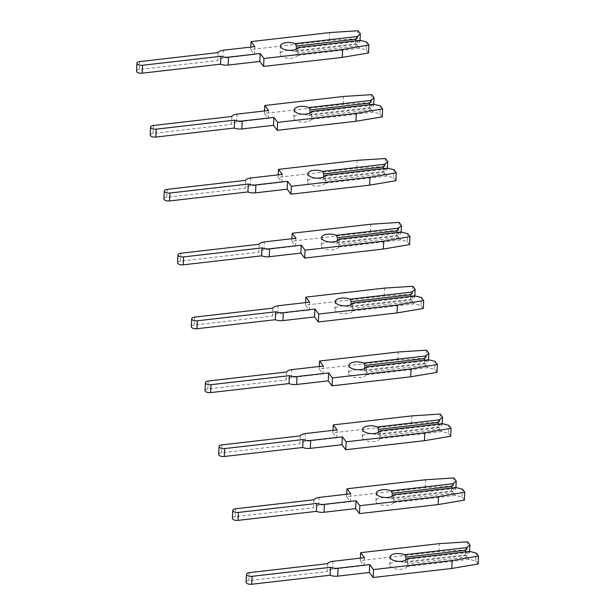 <?xml version="1.0" encoding="UTF-8"?>
<svg xmlns="http://www.w3.org/2000/svg" width="615" height="615" viewBox="0 0 615 615"><rect width="100%" height="100%" fill="white"/><g stroke="black" fill="none" stroke-linecap="round" stroke-linejoin="round"><path stroke-width="0.46" stroke-dasharray="3.08 2.31" d="M218.125 52.59L217.733 60.508A7.995 3.544 -177.2 0 1 222.891 58.164L254.51 54.527L250.705 49.531L329.356 40.498L357.646 38.676L359.952 41.697L356.815 44.457L355.747 43.788L296.161 50.638L294.7 51.591A8.848 3.921 2.8 0 0 286.013 50.507A8.848 3.921 2.8 0 0 280.086 53.889A8.848 3.921 2.8 0 0 291.841 58.148A8.848 3.921 2.8 0 0 297.614 55.412L298.006 47.486L298.067 48.27L357.653 41.42L357.43 45.994L297.845 52.836L297.821 53.582L298.098 48.032M296.161 50.638L296.238 49.123M359.952 41.697L360.013 40.359M355.747 43.788L355.893 40.836M360.121 40.352L357.653 41.42M357.43 45.994L359.729 48.278L366.225 49.923L366.617 42.005M136.522 71.14A4.251 1.883 -177.2 0 1 139.367 69.51L217.733 60.508M356.815 44.457L294.7 51.591M297.614 55.412L359.729 48.278M366.225 49.923L368.523 52.952M254.51 54.527L254.902 46.602M250.705 49.531L250.828 47.071M329.356 40.498L329.755 32.572M357.646 38.676L358.038 30.75M231.824 116.473L231.432 124.391A7.995 3.544 -177.2 0 1 236.583 122.047L268.209 118.411L264.396 113.414L343.055 104.381L371.345 102.559L373.643 105.58L370.507 108.34L369.446 107.671L309.86 114.513L308.392 115.474A8.848 3.921 2.8 0 0 299.713 114.39A8.848 3.921 2.8 0 0 293.786 117.772A8.848 3.921 2.8 0 0 305.532 122.031A8.848 3.921 2.8 0 0 311.305 119.295L311.697 111.369L311.767 112.153L371.352 105.303L371.122 109.877L311.536 116.719L311.521 117.465L311.797 111.915M309.86 114.513L309.929 113.006M373.643 105.58L373.712 104.243M369.446 107.671L369.592 104.719M373.812 104.235L371.352 105.303M371.122 109.877L373.42 112.161L379.916 113.806L380.308 105.888M150.214 135.023A4.251 1.883 -177.2 0 1 153.066 133.394L231.432 124.391M370.507 108.34L308.392 115.474M311.305 119.295L373.42 112.161M379.916 113.806L382.223 116.835M268.209 118.411L268.601 110.485M264.396 113.414L264.519 110.954M343.055 104.381L343.447 96.455M371.345 102.559L371.737 94.633M245.516 180.356L245.124 188.275A7.995 3.544 -177.2 0 1 250.282 185.93L281.901 182.294L278.095 177.297L356.746 168.264L385.036 166.442L387.342 169.463L384.206 172.223L383.137 171.554L323.552 178.396L322.091 179.357A8.848 3.921 2.8 0 0 313.404 178.273A8.848 3.921 2.8 0 0 307.477 181.656A8.848 3.921 2.8 0 0 319.231 185.915A8.848 3.921 2.8 0 0 325.004 183.178L325.397 175.252L325.458 176.036L385.044 169.187L384.821 173.761L325.235 180.602L325.212 181.348L325.489 175.798M323.552 178.396L323.628 176.889M387.342 169.463L387.404 168.126M383.137 171.554L383.283 168.602M387.512 168.118L385.044 169.187M384.821 173.761L387.119 176.044L393.615 177.689L394.007 169.771M163.913 198.906A4.251 1.883 -177.2 0 1 166.757 197.277L245.124 188.275M384.206 172.223L322.091 179.357M325.004 183.178L387.119 176.044M393.615 177.689L395.914 180.71M281.901 182.294L282.293 174.368M278.095 177.297L278.218 174.837M356.746 168.264L357.146 160.338M385.036 166.442L385.428 158.516M259.215 244.24L258.823 252.158A7.995 3.544 -177.2 0 1 263.973 249.813L295.6 246.177L291.787 241.18L370.445 232.147L398.735 230.325L401.034 233.346L397.897 236.099L396.836 235.437L337.251 242.279L335.782 243.24A8.848 3.921 2.8 0 0 327.103 242.156A8.848 3.921 2.8 0 0 321.176 245.539A8.848 3.921 2.8 0 0 332.923 249.798A8.848 3.921 2.8 0 0 338.696 247.061L339.088 239.135L339.157 239.911L398.743 233.07L398.512 237.644L338.927 244.486L338.911 245.231L339.188 239.681M337.251 242.279L337.32 240.773M401.034 233.346L401.103 232.009M396.836 235.437L396.983 232.485M401.203 232.001L398.743 233.07M398.512 237.644L400.811 239.919L407.307 241.572L407.699 233.654M177.604 262.789A4.251 1.883 -177.2 0 1 180.456 261.16L258.823 252.158M397.897 236.099L335.782 243.24M338.696 247.061L400.811 239.919M407.307 241.572L409.613 244.593M295.6 246.177L295.992 238.251M291.787 241.18L291.91 238.72M370.445 232.147L370.837 224.221M398.735 230.325L399.127 222.399M272.906 308.115L272.514 316.041A7.995 3.544 -177.2 0 1 277.673 313.688L309.291 310.06L305.486 305.063L384.137 296.03L412.427 294.208L414.733 297.23L411.596 299.982L410.528 299.321L350.942 306.162L349.481 307.123A8.848 3.921 2.8 0 0 340.795 306.039A8.848 3.921 2.8 0 0 334.868 309.422A8.848 3.921 2.8 0 0 346.622 313.681A8.848 3.921 2.8 0 0 352.395 310.944L352.787 303.018L352.849 303.795L412.434 296.953L412.211 301.527L352.626 308.369L352.603 309.114L352.879 303.564M350.942 306.162L351.019 304.656M414.733 297.23L414.794 295.892M410.528 299.321L410.674 296.368M414.902 295.884L412.434 296.953M412.211 301.527L414.51 303.802L421.006 305.455L421.398 297.529M191.303 326.673A4.251 1.883 -177.2 0 1 194.148 325.043L272.514 316.041M411.596 299.982L349.481 307.123M352.395 310.944L414.51 303.802M421.006 305.455L423.305 308.476M309.291 310.06L309.683 302.134M305.486 305.063L305.609 302.603M384.137 296.03L384.536 288.104M412.427 294.208L412.819 286.283M286.605 371.998L286.213 379.924A7.995 3.544 -177.2 0 1 291.364 377.572L322.99 373.943L319.177 368.946L397.836 359.913L426.126 358.091L428.424 361.113L425.288 363.865L424.227 363.204L364.641 370.046L363.173 371.006A8.848 3.921 2.8 0 0 354.494 369.923A8.848 3.921 2.8 0 0 348.567 373.305A8.848 3.921 2.8 0 0 360.313 377.564A8.848 3.921 2.8 0 0 366.086 374.827L366.479 366.901L366.548 367.678L426.134 360.836L425.903 365.41L366.317 372.252L366.302 372.998L366.578 367.447M364.641 370.046L364.71 368.539M428.424 361.113L428.494 359.775M424.227 363.204L424.373 360.252M428.594 359.767L426.134 360.836M425.903 365.41L428.201 367.685L434.697 369.338L435.089 361.412M204.995 390.556A4.251 1.883 -177.2 0 1 207.847 388.926L286.213 379.924M425.288 363.865L363.173 371.006M366.086 374.827L428.201 367.685M434.697 369.338L437.004 372.359M322.99 373.943L323.382 366.017M319.177 368.946L319.3 366.486M397.836 359.913L398.228 351.988M426.126 358.091L426.518 350.166M300.297 435.881L299.905 443.807A7.995 3.544 -177.2 0 1 305.063 441.455L336.682 437.826L332.876 432.829L411.527 423.789L439.817 421.967L442.124 424.996L438.987 427.748L437.918 427.087L378.333 433.929L376.872 434.89A8.848 3.921 2.8 0 0 368.185 433.806A8.848 3.921 2.8 0 0 362.258 437.188A8.848 3.921 2.8 0 0 374.012 441.447A8.848 3.921 2.8 0 0 379.786 438.71L380.178 430.784L380.239 431.561L439.825 424.719L439.602 429.293L380.016 436.135L379.993 436.881L380.27 431.33M378.333 433.929L378.41 432.422M442.124 424.996L442.185 423.658M437.918 427.087L438.065 424.135M442.293 423.65L439.825 424.719M439.602 429.293L441.901 431.569L448.397 433.221L448.789 425.296M218.694 454.439A4.251 1.883 -177.2 0 1 221.538 452.809L299.905 443.807M438.987 427.748L376.872 434.89M379.786 438.71L441.901 431.569M448.397 433.221L450.695 436.243M336.682 437.826L337.074 429.9M332.876 432.829L332.999 430.369M411.527 423.789L411.927 415.871M439.817 421.967L440.209 414.049M313.996 499.764L313.604 507.69A7.995 3.544 -177.2 0 1 318.755 505.338L350.381 501.709L346.568 496.712L425.226 487.672L453.516 485.85L455.815 488.879L452.678 491.631L451.618 490.97L392.032 497.812L390.563 498.773A8.848 3.921 2.8 0 0 381.884 497.689A8.848 3.921 2.8 0 0 375.957 501.071A8.848 3.921 2.8 0 0 387.704 505.33A8.848 3.921 2.8 0 0 393.477 502.593L393.869 494.668L393.938 495.444L453.524 488.602L453.293 493.176L393.708 500.018L393.692 500.764L393.969 495.213M392.032 497.812L392.101 496.305M455.815 488.879L455.884 487.541M451.618 490.97L451.764 488.018M455.984 487.534L453.524 488.602M453.293 493.176L455.592 495.452L462.088 497.105L462.48 489.179M232.385 518.322A4.251 1.883 -177.2 0 1 235.238 516.692L313.604 507.69M452.678 491.631L390.563 498.773M393.477 502.593L455.592 495.452M462.088 497.105L464.394 500.126M350.381 501.709L350.773 493.784M346.568 496.712L346.691 494.252M425.226 487.672L425.618 479.754M453.516 485.85L453.908 477.932M327.687 563.648L327.295 571.573A7.995 3.544 -177.2 0 1 332.454 569.221L364.072 565.592L360.267 560.596L438.918 551.555L467.208 549.733L469.514 552.762L466.378 555.514L465.309 554.853L405.723 561.695L404.263 562.648A8.848 3.921 2.8 0 0 395.576 561.572A8.848 3.921 2.8 0 0 389.649 564.954A8.848 3.921 2.8 0 0 401.403 569.213A8.848 3.921 2.8 0 0 407.176 566.469L407.568 558.551L407.63 559.327L467.216 552.485L466.993 557.052L407.407 563.901L407.384 564.647L407.66 559.096M405.723 561.695L405.8 560.188M469.514 552.762L469.576 551.424M465.309 554.853L465.455 551.901M469.683 551.417L467.216 552.485M466.993 557.052L469.291 559.335L475.787 560.988L476.179 553.062M246.085 582.205A4.251 1.883 -177.2 0 1 248.929 580.575L327.295 571.573M466.378 555.514L404.263 562.648M407.176 566.469L469.291 559.335M475.787 560.988L478.086 564.009M364.072 565.592L364.464 557.667M360.267 560.596L360.39 558.136M438.918 551.555L439.318 543.637M467.208 549.733L467.6 541.815M222.891 58.164L223.283 50.238M139.367 69.51L139.759 61.592M236.583 122.047L236.983 114.121M153.066 133.394L153.458 125.475M250.282 185.93L250.674 178.004M166.757 197.277L167.149 189.358M263.973 249.813L264.373 241.887M180.456 261.16L180.848 253.242M277.673 313.688L278.065 305.77M194.148 325.043L194.54 317.125M291.364 377.572L291.764 369.653M207.847 388.926L208.239 381M305.063 441.455L305.455 433.537M221.538 452.809L221.93 444.883M318.755 505.338L319.154 497.42M235.238 516.692L235.63 508.766M332.454 569.221L332.846 561.303M248.929 580.575L249.321 572.65M280.086 53.889L280.486 45.964M293.786 117.772L294.178 109.847M307.477 181.656L307.877 173.73M321.176 245.539L321.568 237.613M334.868 309.422L335.267 301.496M348.567 373.305L348.959 365.379M362.258 437.188L362.658 429.262M375.957 501.071L376.349 493.145M389.649 564.954L390.048 557.029"/><path stroke-width="0.92" d="M286.406 42.589A8.848 3.921 2.8 0 0 280.486 45.964A8.848 3.921 2.8 0 0 292.233 50.23A8.848 3.921 2.8 0 0 298.006 47.486L360.121 40.352L366.617 42.005L368.915 45.026L342.632 49.469L263.981 58.51L260.168 53.513L228.549 57.141A7.995 3.544 -177.2 0 1 220.923 56.265L142.565 65.267A4.251 1.883 -177.2 0 1 136.914 63.214A4.251 1.883 -177.2 0 1 139.759 61.592L218.125 52.59A7.995 3.544 -177.2 0 1 223.283 50.238L254.902 46.602L251.097 41.605L329.755 32.572L358.038 30.75L360.344 33.771L357.207 36.531L295.092 43.665A8.848 3.921 2.8 0 0 286.406 42.589M368.915 45.026L368.523 52.952L342.24 57.395L263.581 66.428L259.776 61.439L228.15 65.067A7.995 3.544 -177.2 0 1 220.531 64.183L220.923 56.265M295.092 43.665L296.392 46.064L296.238 49.123M360.013 40.359L360.344 33.771M355.893 40.836L355.977 39.214L357.207 36.531M355.977 39.214L296.392 46.064M220.531 64.183L142.165 73.185A4.251 1.883 -177.2 0 1 136.522 71.14L136.914 63.214M342.24 57.395L342.632 49.469M263.581 66.428L263.981 58.51M259.776 61.439L260.168 53.513M250.828 47.071L251.097 41.605M300.105 106.472A8.848 3.921 2.8 0 0 294.178 109.847A8.848 3.921 2.8 0 0 305.924 114.113A8.848 3.921 2.8 0 0 311.697 111.369L373.812 104.235L380.308 105.888L382.615 108.909L356.323 113.352L277.673 122.393L273.867 117.396L242.241 121.024A7.995 3.544 -177.2 0 1 234.623 120.148L156.256 129.15A4.251 1.883 -177.2 0 1 150.606 127.097A4.251 1.883 -177.2 0 1 153.458 125.475L231.824 116.473A7.995 3.544 -177.2 0 1 236.983 114.121L268.601 110.485L264.796 105.488L343.447 96.455L371.737 94.633L374.043 97.654L370.907 100.414L308.792 107.548A8.848 3.921 2.8 0 0 300.105 106.472M382.615 108.909L382.223 116.835L355.931 121.278L277.28 130.311L273.467 125.322L241.849 128.95A7.995 3.544 -177.2 0 1 234.23 128.066L234.623 120.148M308.792 107.548L310.083 109.947L309.929 113.006M373.712 104.243L374.043 97.654M369.592 104.719L369.669 103.097L370.907 100.414M369.669 103.097L310.083 109.947M234.23 128.066L155.864 137.068A4.251 1.883 -177.2 0 1 150.214 135.023L150.606 127.097M355.931 121.278L356.323 113.352M277.28 130.311L277.673 122.393M273.467 125.322L273.867 117.396M264.519 110.954L264.796 105.488M313.796 170.355A8.848 3.921 2.8 0 0 307.877 173.73A8.848 3.921 2.8 0 0 319.623 177.996A8.848 3.921 2.8 0 0 325.397 175.252L387.512 168.118L394.007 169.771L396.306 172.792L370.022 177.235L291.372 186.276L287.559 181.279L255.94 184.907A7.995 3.544 -177.2 0 1 248.314 184.023L169.955 193.033A4.251 1.883 -177.2 0 1 164.305 190.981A4.251 1.883 -177.2 0 1 167.149 189.358L245.516 180.356A7.995 3.544 -177.2 0 1 250.674 178.004L282.293 174.368L278.487 169.371L357.146 160.338L385.428 158.516L387.734 161.537L384.598 164.297L322.483 171.431A8.848 3.921 2.8 0 0 313.796 170.355M396.306 172.792L395.914 180.71L369.63 185.161L290.972 194.194L287.167 189.197L255.54 192.833A7.995 3.544 -177.2 0 1 247.922 191.949L248.314 184.023M322.483 171.431L323.782 173.83L323.628 176.889M387.404 168.126L387.734 161.537M383.283 168.602L383.368 166.98L384.598 164.297M383.368 166.98L323.782 173.83M247.922 191.949L169.556 200.951A4.251 1.883 -177.2 0 1 163.913 198.906L164.305 190.981M369.63 185.161L370.022 177.235M290.972 194.194L291.372 186.276M287.167 189.197L287.559 181.279M278.218 174.837L278.487 169.371M327.495 234.23A8.848 3.921 2.8 0 0 321.568 237.613A8.848 3.921 2.8 0 0 333.315 241.88A8.848 3.921 2.8 0 0 339.088 239.135L401.203 232.001L407.699 233.654L410.005 236.675L383.714 241.118L305.063 250.159L301.258 245.162L269.631 248.791A7.995 3.544 -177.2 0 1 262.013 247.907L183.647 256.909A4.251 1.883 -177.2 0 1 177.996 254.864A4.251 1.883 -177.2 0 1 180.848 253.242L259.215 244.24A7.995 3.544 -177.2 0 1 264.373 241.887L295.992 238.251L292.187 233.254L370.837 224.221L399.127 222.399L401.434 225.421L398.297 228.18L336.182 235.314A8.848 3.921 2.8 0 0 327.495 234.23M410.005 236.675L409.613 244.593L383.322 249.044L304.671 258.077L300.858 253.08L269.239 256.716A7.995 3.544 -177.2 0 1 261.621 255.832L262.013 247.907M336.182 235.314L337.474 237.713L337.32 240.773M401.103 232.009L401.434 225.421M396.983 232.485L397.059 230.863L398.297 228.18M397.059 230.863L337.474 237.713M261.621 255.832L183.255 264.834A4.251 1.883 -177.2 0 1 177.604 262.789L177.996 254.864M383.322 249.044L383.714 241.118M304.671 258.077L305.063 250.159M300.858 253.08L301.258 245.162M291.91 238.72L292.187 233.254M341.187 298.114A8.848 3.921 2.8 0 0 335.267 301.496A8.848 3.921 2.8 0 0 347.014 305.755A8.848 3.921 2.8 0 0 352.787 303.018L414.902 295.884L421.398 297.529L423.697 300.558L397.413 305.002L318.762 314.042L314.949 309.045L283.331 312.674A7.995 3.544 -177.2 0 1 275.704 311.79L197.346 320.792A4.251 1.883 -177.2 0 1 191.696 318.747A4.251 1.883 -177.2 0 1 194.54 317.125L272.906 308.115A7.995 3.544 -177.2 0 1 278.065 305.77L309.683 302.134L305.878 297.137L384.536 288.104L412.819 286.283L415.125 289.304L411.988 292.064L349.874 299.197A8.848 3.921 2.8 0 0 341.187 298.114M423.697 300.558L423.305 308.476L397.021 312.927L318.362 321.96L314.557 316.963L282.931 320.6A7.995 3.544 -177.2 0 1 275.312 319.715L275.704 311.79M349.874 299.197L351.173 301.596L351.019 304.656M414.794 295.892L415.125 289.304M410.674 296.368L410.759 294.746L411.988 292.064M410.759 294.746L351.173 301.596M275.312 319.715L196.946 328.718A4.251 1.883 -177.2 0 1 191.303 326.673L191.696 318.747M397.021 312.927L397.413 305.002M318.362 321.96L318.762 314.042M314.557 316.963L314.949 309.045M305.609 302.603L305.878 297.137M354.886 361.997A8.848 3.921 2.8 0 0 348.959 365.379A8.848 3.921 2.8 0 0 360.705 369.638A8.848 3.921 2.8 0 0 366.479 366.901L428.594 359.767L435.089 361.412L437.396 364.441L411.104 368.885L332.454 377.925L328.648 372.928L297.022 376.557A7.995 3.544 -177.2 0 1 289.404 375.673L211.037 384.675A4.251 1.883 -177.2 0 1 205.387 382.63A4.251 1.883 -177.2 0 1 208.239 381L286.605 371.998A7.995 3.544 -177.2 0 1 291.764 369.653L323.382 366.017L319.577 361.02L398.228 351.988L426.518 350.166L428.824 353.187L425.688 355.947L363.573 363.081A8.848 3.921 2.8 0 0 354.886 361.997M437.396 364.441L437.004 372.359L410.712 376.811L332.062 385.843L328.249 380.846L296.63 384.483A7.995 3.544 -177.2 0 1 289.012 383.599L289.404 375.673M363.573 363.081L364.864 365.479L364.71 368.539M428.494 359.775L428.824 353.187M424.373 360.252L424.45 358.63L425.688 355.947M424.45 358.63L364.864 365.479M289.012 383.599L210.645 392.601A4.251 1.883 -177.2 0 1 204.995 390.556L205.387 382.63M410.712 376.811L411.104 368.885M332.062 385.843L332.454 377.925M328.249 380.846L328.648 372.928M319.3 366.486L319.577 361.02M368.577 425.88A8.848 3.921 2.8 0 0 362.658 429.262A8.848 3.921 2.8 0 0 374.404 433.521A8.848 3.921 2.8 0 0 380.178 430.784L442.293 423.65L448.789 425.296L451.087 428.324L424.804 432.768L346.153 441.801L342.34 436.811L310.721 440.44A7.995 3.544 -177.2 0 1 303.095 439.556L224.736 448.558A4.251 1.883 -177.2 0 1 219.086 446.513A4.251 1.883 -177.2 0 1 221.93 444.883L300.297 435.881A7.995 3.544 -177.2 0 1 305.455 433.537L337.074 429.9L333.269 424.904L411.927 415.871L440.209 414.049L442.516 417.07L439.379 419.83L377.264 426.964A8.848 3.921 2.8 0 0 368.577 425.88M451.087 428.324L450.695 436.243L424.412 440.694L345.753 449.726L341.948 444.73L310.321 448.366A7.995 3.544 -177.2 0 1 302.703 447.482L303.095 439.556M377.264 426.964L378.563 429.362L378.41 432.422M442.185 423.658L442.516 417.07M438.065 424.135L438.149 422.513L439.379 419.83M438.149 422.513L378.563 429.362M302.703 447.482L224.337 456.484A4.251 1.883 -177.2 0 1 218.694 454.439L219.086 446.513M424.412 440.694L424.804 432.768M345.753 449.726L346.153 441.801M341.948 444.73L342.34 436.811M332.999 430.369L333.269 424.904M382.276 489.763A8.848 3.921 2.8 0 0 376.349 493.145A8.848 3.921 2.8 0 0 388.096 497.404A8.848 3.921 2.8 0 0 393.869 494.668L455.984 487.534L462.48 489.179L464.786 492.2L438.495 496.651L359.844 505.684L356.039 500.687L324.413 504.323A7.995 3.544 -177.2 0 1 316.794 503.439L238.428 512.441A4.251 1.883 -177.2 0 1 232.778 510.396A4.251 1.883 -177.2 0 1 235.63 508.766L313.996 499.764A7.995 3.544 -177.2 0 1 319.154 497.42L350.773 493.784L346.968 488.787L425.618 479.754L453.908 477.932L456.215 480.953L453.078 483.713L390.963 490.847A8.848 3.921 2.8 0 0 382.276 489.763M464.786 492.2L464.394 500.126L438.103 504.577L359.452 513.61L355.639 508.613L324.02 512.249A7.995 3.544 -177.2 0 1 316.402 511.365L316.794 503.439M390.963 490.847L392.255 493.245L392.101 496.305M455.884 487.541L456.215 480.953M451.764 488.018L451.841 486.396L453.078 483.713M451.841 486.396L392.255 493.245M316.402 511.365L238.036 520.367A4.251 1.883 -177.2 0 1 232.385 518.322L232.778 510.396M438.103 504.577L438.495 496.651M359.452 513.61L359.844 505.684M355.639 508.613L356.039 500.687M346.691 494.252L346.968 488.787M395.968 553.646A8.848 3.921 2.8 0 0 390.048 557.029A8.848 3.921 2.8 0 0 401.795 561.287A8.848 3.921 2.8 0 0 407.568 558.551L469.683 551.417L476.179 553.062L478.478 556.083L452.194 560.534L373.543 569.567L369.73 564.57L338.112 568.206A7.995 3.544 -177.2 0 1 330.486 567.322L252.127 576.324A4.251 1.883 -177.2 0 1 246.477 574.279A4.251 1.883 -177.2 0 1 249.321 572.65L327.687 563.648A7.995 3.544 -177.2 0 1 332.846 561.303L364.464 557.667L360.659 552.67L439.318 543.637L467.6 541.815L469.906 544.836L466.77 547.588L404.655 554.73A8.848 3.921 2.8 0 0 395.968 553.646M478.478 556.083L478.086 564.009L451.802 568.46L373.144 577.493L369.338 572.496L337.712 576.132A7.995 3.544 -177.2 0 1 330.094 575.248L330.486 567.322M404.655 554.73L405.954 557.129L405.8 560.188M469.576 551.424L469.906 544.836M465.455 551.901L465.54 550.279L466.77 547.588M465.54 550.279L405.954 557.129M330.094 575.248L251.727 584.25A4.251 1.883 -177.2 0 1 246.085 582.205L246.477 574.279M451.802 568.46L452.194 560.534M373.144 577.493L373.543 569.567M369.338 572.496L369.73 564.57M360.39 558.136L360.659 552.67M228.15 65.067L228.549 57.141M142.165 73.185L142.565 65.267M241.849 128.95L242.241 121.024M155.864 137.068L156.256 129.15M255.54 192.833L255.94 184.907M169.556 200.951L169.955 193.033M269.239 256.716L269.631 248.791M183.255 264.834L183.647 256.909M282.931 320.6L283.331 312.674M196.946 328.718L197.346 320.792M296.63 384.483L297.022 376.557M210.645 392.601L211.037 384.675M310.321 448.366L310.721 440.44M224.337 456.484L224.736 448.558M324.02 512.249L324.413 504.323M238.036 520.367L238.428 512.441M337.712 576.132L338.112 568.206M251.727 584.25L252.127 576.324"/></g></svg>
